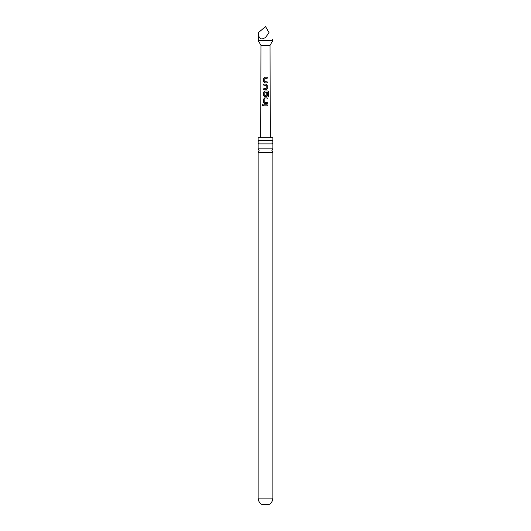 <?xml version="1.0" encoding="UTF-8"?>
<svg xmlns="http://www.w3.org/2000/svg" width="531" height="531" viewBox="0 0 531 531"><rect width="100%" height="100%" fill="white"/><g stroke="black" fill="none" stroke-linecap="round" stroke-linejoin="round"><path stroke-width="0.8" d="M263.15 105.676L262.168 105.317L262.692 104.66L263.263 105.317L262.779 105.974M262.739 105.974L262.274 105.317L262.739 104.66M265.5 148.886L272.861 148.886L271.852 150.718L272.861 152.55L258.139 152.55L259.148 150.718L258.139 148.886L265.5 148.886M265.5 140.224L272.861 140.224L271.852 142.056L272.861 143.888L258.139 143.888L259.148 142.056L258.139 140.224L265.5 140.224M266.263 96.682L264.723 96.682L263.761 95.693L263.774 91.982L264.73 90.993L268.016 90.993L268.825 91.982L268.825 96.443L267.949 96.436L267.956 92.241L264.876 92.168L264.803 95.666L266.131 95.739L266.21 92.653L267.212 92.653L267.199 95.693L266.263 96.682M263.814 105.848L263.814 104.786L267.199 104.786L267.199 105.848L263.761 105.848L263.761 104.786L267.199 104.786M261.889 504.45L269.111 504.45C271.514 503.023 272.768 500.912 272.861 498.118L258.139 498.118C258.232 500.912 259.486 503.023 261.889 504.45M260.767 137.721L260.953 45.321L270.047 45.321L270.233 137.721M265.5 77.194L267.199 77.194L267.193 78.256L264.869 78.256L264.803 81.761L267.206 81.834L267.206 82.889L264.73 82.889L263.774 81.9L263.754 78.19L264.73 77.194L265.5 77.194M265.5 84.09L266.27 84.09L267.193 85.086L267.199 88.796L266.277 89.785L263.768 89.785L263.761 88.73L266.131 88.723L266.197 85.225L263.754 85.152L263.768 84.09L265.5 84.09M265.5 97.89L267.193 97.89L267.206 98.945L264.876 98.945L264.803 102.45L267.212 102.523L267.206 103.578L264.723 103.578L263.768 102.589L263.761 98.879L264.723 97.89L265.5 97.89M264.803 81.761L265.5 81.801M264.803 95.666L265.5 95.739M260.953 45.321L258.278 40.695L272.722 40.695L272.722 39.055M269.111 32.803C273.717 40.781 273.717 40.781 269.111 32.803L265.5 37.376C261.146 40.462 258.743 38.936 258.278 32.803L265.5 26.55L269.111 32.803M272.861 140.224L272.861 137.721L258.139 137.721L258.139 140.224M264.803 102.45L265.5 102.496M267.153 104.786L267.153 105.848M264.75 103.578L263.768 102.589M264.823 102.45L267.159 102.523L267.153 103.585M263.821 102.589L263.814 98.879L264.723 97.89L267.193 97.89M267.146 97.89L267.153 98.952M264.75 96.682L263.814 95.693L263.827 91.982L264.75 90.993L267.936 90.993L268.825 91.982M268.719 91.982L268.726 96.443M266.184 92.653L267.159 92.653L267.199 95.693M267.146 95.693L266.243 96.682M264.823 95.666L266.111 95.739M263.814 85.152L263.821 84.097L266.243 84.09L267.139 85.086L267.199 88.796M267.146 88.796L266.25 89.785M265.135 85.159L264.717 85.152M263.821 89.785L263.814 88.73L266.131 88.723M264.75 82.889L263.774 81.9M264.823 81.761L267.153 81.834L267.153 82.889M263.827 81.9L263.814 78.19L264.73 77.194L267.199 77.194M267.146 77.201L267.139 78.256M270.047 45.321L272.722 40.695M272.861 152.55L272.861 498.118M272.861 143.888L272.861 148.886M258.139 143.888L258.139 148.886M258.139 152.55L258.139 498.118M258.278 40.695L258.278 32.803"/></g></svg>
